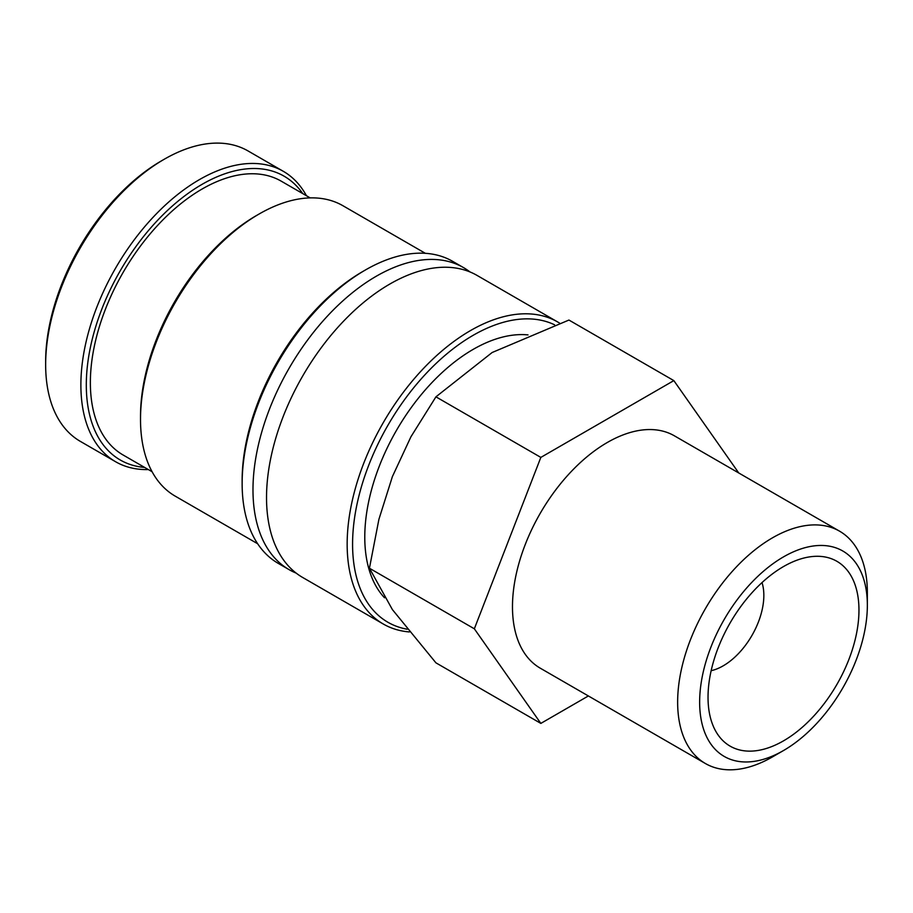 <?xml version="1.0" encoding="UTF-8"?>
<svg xmlns="http://www.w3.org/2000/svg" width="913" height="913" viewBox="0 0 913 913"><rect width="100%" height="100%" fill="white"/><g stroke="black" fill="none" stroke-linecap="round" stroke-linejoin="round"><path stroke-width="1.37" d="M559.578 323.111A174.394 100.681 120 0 0 557.66 321.958L477.043 275.406A174.394 100.681 120 0 0 389.84 284.046A174.394 100.681 120 0 0 266.528 497.631A174.394 100.681 120 0 0 302.648 577.461L383.277 624.013A174.394 100.681 120 0 0 409.401 631.944M306.437 195.724A167.684 96.812 120 0 0 283.292 171.302L248.062 150.953A167.684 96.812 120 0 0 164.214 159.261L161.51 160.825A163.849 94.598 120 0 0 45.65 361.502L45.65 364.629A167.684 96.812 120 0 0 80.378 441.401L115.609 461.738A167.684 96.812 120 0 0 148.34 469.567M283.292 171.302A167.684 96.812 120 0 0 154.08 216.221A167.684 96.812 120 0 0 80.88 384.978A167.684 96.812 120 0 0 115.609 461.738M557.66 321.958A174.394 100.681 120 0 0 423.278 368.681A174.394 100.681 120 0 0 347.157 544.182A174.394 100.681 120 0 0 383.277 624.013M554.602 324.811A170.56 98.467 120 0 0 424.579 375.163A170.56 98.467 120 0 0 352.578 544.182A170.56 98.467 120 0 0 407.198 629.217M470.001 271.96A174.394 100.681 120 0 0 463.484 267.589A174.394 100.681 120 0 0 376.293 276.228A174.394 100.681 120 0 0 252.981 489.813A174.394 100.681 120 0 0 289.101 569.644A174.394 100.681 120 0 0 296.132 573.102M463.484 267.589L452.643 261.335A174.394 100.681 120 0 0 365.451 269.963L362.735 271.538A170.56 98.467 120 0 0 242.139 480.421L242.139 483.548A174.394 100.681 120 0 0 278.26 563.389L289.101 569.644M425.344 253.312L342.923 205.722A167.684 96.812 120 0 0 259.075 214.03L256.359 215.594A163.849 94.598 120 0 0 140.511 416.271L140.511 419.398A167.684 96.812 120 0 0 175.239 496.158L257.66 543.749M310.192 197.893L281.215 181.162A158.097 91.277 120 0 0 159.376 223.525A158.097 91.277 120 0 0 90.364 382.627A158.097 91.277 120 0 0 123.118 455.005L152.094 471.736M302.728 193.579A163.849 94.598 120 0 0 172.397 205.973A163.849 94.598 120 0 0 86.301 384.978A163.849 94.598 120 0 0 144.619 467.422M540.838 723.404L435.935 662.838L392.396 609.599L369.434 568.228L378.906 519.337L392.396 476.597L410.941 436.768L435.935 396.835L492.153 352.509L568.936 320.052L673.84 380.607L540.838 457.402L474.338 628.795L540.838 723.404L588.371 695.957M839.572 531.183A134.143 77.445 120 0 0 736.198 567.121A134.143 77.445 120 0 0 677.64 702.12A134.143 77.445 120 0 0 705.418 763.53L540.256 668.179A134.143 77.445 -60 0 1 512.478 606.768A134.143 77.445 -60 0 1 571.036 471.77A134.143 77.445 -60 0 1 674.41 435.832L839.572 531.183A134.143 77.445 120 0 1 867.35 592.594L867.35 605.296A118.587 68.464 120 0 0 783.491 556.884A118.587 68.464 120 0 0 699.643 702.12A118.587 68.464 120 0 0 783.502 750.543A118.587 68.464 120 0 0 867.35 605.296M384.544 597.798A153.316 88.515 -60 0 1 364.778 537.141A153.316 88.515 -60 0 1 419.295 397.041A153.316 88.515 -60 0 1 528.022 334.911M762.024 582.574A57.496 33.188 -60 0 1 763.839 595.424A57.496 33.188 -60 0 1 711.147 670.69M708.032 697.281A106.73 61.616 -60 0 1 810.424 556.759A106.73 61.616 -60 0 1 858.962 610.135A106.73 61.616 -60 0 1 797.186 731.507A106.73 61.616 -60 0 1 712.996 725.515A106.73 61.616 -60 0 1 708.032 697.281M705.418 763.53A134.143 77.445 120 0 0 772.501 756.888L783.502 750.543M738.765 472.991L673.84 380.607M474.338 628.795L369.434 568.228M540.838 457.402L435.935 396.835M259.075 214.03A167.684 96.812 120 0 0 140.511 419.398M365.451 269.963A174.394 100.681 120 0 0 242.139 483.548M164.214 159.261A167.684 96.812 120 0 0 45.65 364.629"/></g></svg>
